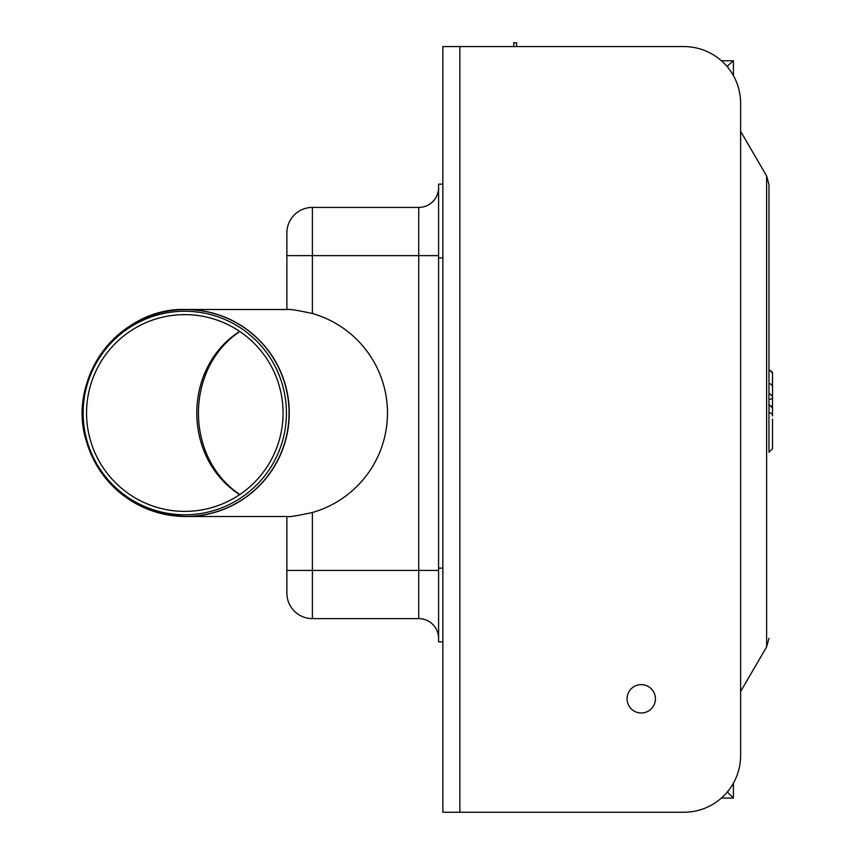 <?xml version="1.0" encoding="UTF-8"?>
<svg xmlns="http://www.w3.org/2000/svg" width="855" height="855" viewBox="0 0 855 855"><rect width="100%" height="100%" fill="white"/><g stroke="black" fill="none" stroke-linecap="round" stroke-linejoin="round"><path stroke-width="1.28" d="M516.58 46.576L516.58 42.75L513.737 42.75L513.737 46.576M772.514 419.142L772.514 448.672L768.966 452.22L768.966 184.541L768.966 369.531L772.514 373.079L772.514 377.45M772.514 414.75L772.514 373.079M768.966 412.666A3.548 3.27 0 0 1 772.514 415.936L772.514 410.785M772.514 437.354L772.514 446.545M772.514 375.58L772.514 387.743M772.514 378.263L772.514 375.206M312.396 512.508L312.396 570.403L418.736 570.403L418.736 618.614A19.847 19.847 0 0 1 438.594 638.461A19.847 19.847 0 0 0 418.736 618.614L312.396 618.614L312.396 570.403L286.874 570.403L286.874 516.505C288.605 517.147 297.113 515.822 312.396 512.508A103.647 103.508 180 0 0 312.396 313.507L312.396 207.412A25.522 25.522 0 0 0 286.874 232.934L286.874 309.521L185.888 309.499A103.508 103.37 -90 0 0 99.757 355.787M286.874 570.403L286.874 593.081A25.522 25.522 0 0 0 312.396 618.614M442.847 568.126L442.847 641.859L438.594 641.859L438.594 568.126L442.847 568.126L442.847 812.25L683.893 812.25A56.719 56.719 0 0 0 740.612 755.531L740.612 103.295A56.719 56.719 0 0 0 683.893 46.576L442.847 46.576L442.847 568.126M438.594 257.889L438.594 184.156L442.847 184.156L442.847 257.889L438.594 257.889L438.594 568.126M286.874 232.934A25.522 25.522 0 0 1 312.396 207.412L418.736 207.412A19.847 19.847 0 0 0 438.594 187.566A19.847 19.847 0 0 1 418.736 207.412A19.847 19.847 0 0 0 438.594 187.566M239.828 331.505C184.648 368.473 184.648 457.553 239.828 494.521M312.396 313.507C297.113 310.205 288.605 308.879 286.874 309.521M239.657 494.639C182.51 458.024 182.51 368.003 239.657 331.387M286.425 413.008A101.766 101.627 -90 0 0 133.978 324.879A101.766 101.627 -90 0 0 133.978 501.148A101.766 101.627 -90 0 0 286.425 413.008M283.058 413.008A98.378 98.25 -90 0 0 135.689 327.807A98.378 98.25 -90 0 0 135.689 498.209A98.378 98.25 -90 0 0 283.058 413.008M655.422 698.813A14.182 14.182 0 0 0 634.154 686.533A14.182 14.182 0 0 0 634.154 711.093A14.182 14.182 0 0 0 655.422 698.813M726.996 66.423L733.408 60.758L721.406 60.758M727.744 66.423L727.744 67.321M727.744 791.506L727.744 792.403L733.408 798.068L733.408 783.18M733.408 75.646L733.408 60.758M721.406 798.068L733.408 798.068M727.744 792.403L726.996 792.403M768.966 638.279L766.614 646.914L766.614 175.906L768.966 184.541M768.966 399.285A3.548 1.357 0 0 0 772.514 397.928M768.966 405.398A3.548 3.27 0 0 1 772.514 408.669M768.966 370.343A3.548 3.27 0 0 1 772.514 373.614M768.966 383.639A3.548 3.27 0 0 1 772.514 386.909M438.594 255.624L286.874 255.624M418.736 207.412L418.736 570.403L438.594 570.403M185.781 309.596A103.423 103.273 -90 0 0 82.508 413.008A103.423 103.273 -90 0 0 185.781 516.431A103.423 103.273 -90 0 0 289.065 413.008A103.423 103.273 -90 0 0 185.781 309.596M99.757 470.239A103.508 103.37 -90 0 0 289.257 413.008A103.508 103.37 -90 0 0 185.888 309.499C119.764 307.073 65.995 378.412 86.451 441.394C102.921 488.547 136.063 513.588 185.888 516.516L286.874 516.516M459.862 812.25L459.862 46.576M766.614 175.906L740.612 131.328M766.614 646.914L740.612 691.492M768.966 392.915L772.514 396.464M768.966 404.479L772.514 408.027"/></g></svg>
